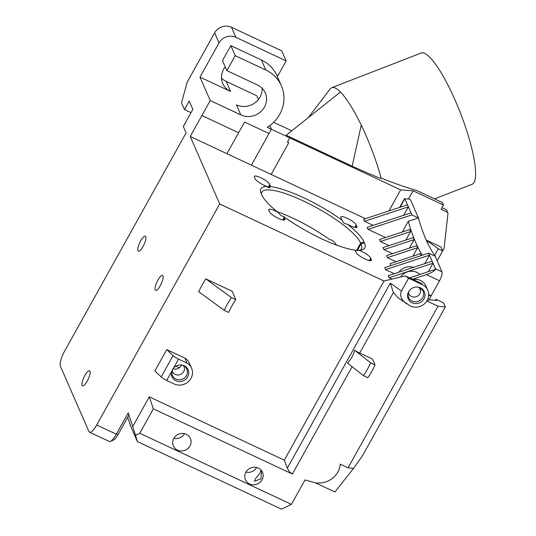 <?xml version="1.0" encoding="UTF-8"?>
<svg xmlns="http://www.w3.org/2000/svg" width="536" height="536" viewBox="0 0 536 536"><rect width="100%" height="100%" fill="white"/><g stroke="black" fill="none" stroke-linecap="round" stroke-linejoin="round"><path stroke-width="0.8" d="M355.609 227.519L356.561 225.81A8.804 2.023 29.1 0 0 356.42 225.489L356.192 224.959A8.804 2.023 29.1 0 0 348.534 218.956A8.804 2.023 29.1 0 0 340.802 216.946A8.804 2.023 29.1 0 0 340.802 217.542L341.177 218.407A8.804 2.023 29.1 0 0 341.244 218.547L341.573 219.318A8.804 2.023 29.1 0 0 342.276 220.323A59.087 13.594 29.1 0 0 270.405 186.615L270.405 186.615A8.804 2.023 29.1 0 0 270.425 186.093L269.628 187.52M342.276 220.323C342.799 222.594 344.507 223.887 347.415 224.202A8.804 2.023 29.1 0 0 356.909 227.184A8.804 2.023 29.1 0 0 356.929 226.661L356.48 227.478M261.468 194.186A56.575 13.018 -150.9 0 1 261.856 192.143A56.575 13.018 -150.9 0 1 310.88 204.672A56.575 13.018 -150.9 0 1 360.614 243.123L363.984 242.011A59.087 13.594 29.1 0 0 347.415 224.202M268.657 187.747L270.057 185.242A8.804 2.023 29.1 0 0 269.916 184.92L269.688 184.384A8.804 2.023 29.1 0 0 262.03 178.381A8.804 2.023 29.1 0 0 254.299 176.377A8.804 2.023 29.1 0 0 254.299 176.974L254.674 177.838A8.804 2.023 29.1 0 0 254.734 177.979L255.069 178.743A8.804 2.023 29.1 0 0 266.881 186.428A59.087 13.594 29.1 0 0 260.751 192.404A59.087 13.594 29.1 0 0 261.334 193.865A59.087 13.594 29.1 0 0 261.702 194.702A59.087 13.594 29.1 0 0 278.271 212.517A8.804 2.023 29.1 0 0 268.777 209.536A8.804 2.023 29.1 0 0 268.777 210.125L269.159 210.99A8.804 2.023 29.1 0 0 269.219 211.13L269.548 211.901A8.804 2.023 29.1 0 0 277.34 217.864A8.804 2.023 29.1 0 0 284.884 219.767A8.804 2.023 29.1 0 0 284.904 219.244L284.455 220.061M266.881 186.428C268.275 188.129 269.454 188.19 270.405 186.615M356.474 250.567L360.614 243.123A56.575 13.018 -150.9 0 1 360.976 243.96L364.353 242.848A59.087 13.594 29.1 0 0 363.984 242.011M284.904 219.244L284.536 218.393A8.804 2.023 29.1 0 0 284.395 218.072L284.167 217.542A8.804 2.023 29.1 0 0 283.41 216.397A59.087 13.594 29.1 0 0 355.281 250.104L355.281 250.104A8.804 2.023 29.1 0 0 355.288 250.701L355.663 251.565A8.804 2.023 29.1 0 0 355.723 251.706L356.058 252.469A8.804 2.023 29.1 0 0 363.85 258.432A8.804 2.023 29.1 0 0 371.394 260.342A8.804 2.023 29.1 0 0 371.415 259.819L370.959 260.63M283.41 216.397C281.708 216.249 279.993 214.956 278.271 212.517M357.338 250.493L360.976 243.96A56.575 13.018 -150.9 0 1 361.452 248.851A56.575 13.018 -150.9 0 1 359.978 250.225M371.415 259.819L371.039 258.962A8.804 2.023 29.1 0 0 370.905 258.647L370.671 258.111A8.804 2.023 29.1 0 0 358.805 250.285A59.087 13.594 29.1 0 0 361.813 249.923A59.087 13.594 29.1 0 0 364.353 242.848M358.805 250.285C356.226 250.714 355.053 250.647 355.281 250.104M337.104 245.3A56.575 13.018 29.1 0 0 335.369 243.893C334.142 241.421 332.233 239.981 329.627 239.565A56.575 13.018 29.1 0 0 277.239 211.693M370.671 258.111L369.311 260.556M409.551 277.876L435.44 269.333C434.589 271.042 431.574 272.804 426.401 274.613L412.432 279.223M411.889 214.876L368.024 229.354L367.147 227.344L411.012 212.866L411.889 214.876L418.448 217.951A742.266 208.785 -64.9 0 0 435.165 256.221L441.979 271.832L435.426 268.764A7.544 2.124 115.1 0 1 435.574 269.394L435.44 269.333M419.246 287.531L420.673 290.8A6.285 5.856 -23.6 0 1 415.655 296.87A6.285 5.856 -23.6 0 1 408.693 293.641A6.285 5.856 -23.6 0 1 408.385 292.723M420.284 288.046L420.673 290.8M173.838 438.354A9.306 8.67 156.4 0 0 184.511 433.691M245.93 472.162A9.306 8.67 156.4 0 0 256.603 467.506M261.541 470.668L260.992 478.836L254.459 481.261L255.451 478.648L259.464 473.891L261.072 470.106M315.476 482.869L334.933 491.994L353.532 468.377L348.078 467.814L340.246 464.143A20.462 19.068 -23.6 0 1 318.223 483.003L316.099 483.023L305.004 479.955L291.41 504.369L139.769 433.249L135.541 435.319L137.397 441.59L281.547 509.2L291.41 504.369M173.235 368.446A7.879 7.337 156.4 0 0 172.813 369.123A7.879 7.337 156.4 0 0 171.868 372.406A7.879 7.337 156.4 0 0 182.595 379.059A7.879 7.337 156.4 0 0 185 366.671A7.879 7.337 156.4 0 0 181.161 364.983M183.526 365.706A6.285 5.856 -23.6 0 1 183.989 366.557A6.285 5.856 -23.6 0 1 180.572 374.436A6.285 5.856 -23.6 0 1 172.471 371.589A6.285 5.856 -23.6 0 1 172.163 370.671M374.999 364.889L370.611 362.832A77.948 72.621 -23.6 0 1 363.468 375.662L367.857 377.719A82.98 77.305 156.4 0 0 374.999 364.889L372.44 359.026L359.71 353.057A10.057 2.312 -150.9 0 1 354.658 350.249C353.365 355.221 350.986 359.495 347.516 363.08L363.468 375.662M409.464 290.492A7.879 7.337 156.4 0 0 409.035 291.175A7.879 7.337 156.4 0 0 408.097 294.458A7.879 7.337 156.4 0 0 418.817 301.111A7.879 7.337 156.4 0 0 421.222 288.723A7.879 7.337 156.4 0 0 417.383 287.035M189.965 446.012A9.306 8.67 -23.6 0 1 181.362 450.99A9.306 8.67 -23.6 0 1 173.356 445.945A9.306 8.67 -23.6 0 1 178.414 434.274A9.306 8.67 -23.6 0 1 190.407 438.495A9.306 8.67 -23.6 0 1 189.965 446.012M262.057 479.821A9.306 8.67 -23.6 0 1 253.454 484.805A9.306 8.67 -23.6 0 1 245.448 479.753A9.306 8.67 -23.6 0 1 250.506 468.089A9.306 8.67 -23.6 0 1 262.499 472.303A9.306 8.67 -23.6 0 1 262.057 479.821M166.743 349.606L154.877 370.932L161.189 376.929A6.285 1.447 29.1 0 0 166.663 380.46L178.535 359.127A6.285 1.447 -150.9 0 1 173.061 355.603L166.743 349.606L184.873 358.108A12.569 11.712 -23.6 0 1 189.389 363.2L191.58 368.225A12.569 11.712 156.4 0 0 187.071 363.133L178.535 359.127M171.667 371.475A8.804 8.201 156.4 0 0 178.053 381.424A8.804 8.201 156.4 0 0 188.598 374.45A8.804 8.201 156.4 0 0 181.443 365.009A8.804 8.201 156.4 0 0 173.564 368.058M441.952 207.713L446.528 209.864L447.627 212.377L441.068 209.301L443.453 205.02L442.354 202.508L416.727 190.494C408.204 188.103 398.771 184.907 388.433 180.92L381.089 177.999A70.404 14.948 -111.2 0 0 375.756 160.626A70.404 14.948 -111.2 0 0 361.251 125.143A70.404 14.948 -111.2 0 0 348.172 101.82A70.404 14.948 -111.2 0 0 340.434 92.018A70.404 14.948 -111.2 0 0 339.569 91.18A70.404 14.948 -111.2 0 0 331.724 87.723L421.108 53.031A70.404 14.948 68.8 0 1 446.341 81.968A70.404 14.948 68.8 0 1 471.821 148.552A70.404 14.948 68.8 0 1 472.055 184.297L434.555 198.856M428.679 245.2L426.596 240.255L438.327 248.825L442.696 250.875L437.162 260.811M438.327 248.825L434.636 255.451M426.884 300.984L438.026 306.21L445.302 306.954L362.503 455.721L353.492 468.451M438.026 306.21L348.078 467.814M175.902 366.182L179.352 367.797M445.302 306.954L443.473 302.773L436.049 299.289L436.559 300.462L428.981 299.678M173.061 368.714A6.285 5.856 156.4 0 0 181.483 365.036M435.46 300.348L436.049 299.289M370.611 362.832L354.658 350.249M408.64 291.725A8.804 8.201 156.4 0 0 413.008 303.148A8.804 8.201 156.4 0 0 424.673 297.125A8.804 8.201 156.4 0 0 417.665 287.062A8.804 8.201 156.4 0 0 409.29 290.72A8.804 8.201 156.4 0 0 408.64 291.725M406.496 303.852C401.196 299.698 399.514 295.43 401.451 291.048L390.308 283.129L393.384 292.555L398.248 297.983L410.335 306.002A12.569 11.712 156.4 0 0 424.572 303.731A12.569 11.712 156.4 0 0 427.808 290.278A12.569 11.712 156.4 0 0 422.234 284.623L408.593 278.224L405.296 275.879L421.798 283.618L422.234 284.623M137.397 441.59L130.757 426.395L127.695 417.283M390.308 283.129L287.336 468.136L289.433 471.734L292.375 474.032L153.356 408.827L139.769 433.249M231.411 297.547A82.98 77.305 156.4 0 0 224.269 310.377L228.658 312.434A77.948 72.621 -23.6 0 1 235.8 299.604L231.411 297.547L205.837 278.894L232.142 291.236L235.8 299.604M166.663 380.46L174.106 383.95A12.569 11.712 156.4 0 0 188.344 381.679A12.569 11.712 156.4 0 0 191.58 368.225M128.251 412.834L116.346 434.214A12.569 3.538 115.1 0 1 110.356 441.349L113.371 440.11A10.057 2.827 -64.9 0 0 118.168 434.401L128.875 415.159L128.251 412.834L135.541 435.319M231.512 27.289L281.755 50.86L286.144 60.903L235.9 37.339L231.512 27.289A12.569 11.712 156.4 0 0 214.635 32.857L187.265 82.035L181.496 102.865L184.418 109.565L189.181 101.009L192.839 109.384L183.319 126.489L186.093 132.854L64.508 351.308A12.569 3.538 115.1 0 0 60.38 366.188L88.909 431.493A12.569 3.538 115.1 0 0 89.519 432.19A12.569 3.538 115.1 0 0 96.688 424.994L219.706 203.968L383.997 281.025L405.296 275.879M276.837 75.415L277.815 75.871L286.144 60.903M214.635 32.857L219.023 42.907L199.982 77.117L230.567 91.462A17.601 16.395 -23.6 0 1 222.768 83.536A17.601 16.395 -23.6 0 1 225.247 66.879M230.567 91.462L226.179 81.412A17.601 16.395 -23.6 0 1 221.502 78.109M262.144 88.273A17.601 16.395 -23.6 0 1 253.984 103.488A17.601 16.395 -23.6 0 1 236.423 104.855L240.811 114.905L210.226 100.56L201.891 115.528L238.607 132.747L244.557 122.061L226.942 153.705L238.6 132.74M269.802 125.605L271.39 129.25L267.296 127.327A35.202 32.797 156.4 0 0 281.4 85.847L277.012 75.804A35.202 32.797 156.4 0 0 261.414 59.958L230.828 45.614L222.494 60.581L226.882 70.625L257.468 84.969A17.601 16.395 -23.6 0 1 265.266 92.896A17.601 16.395 -23.6 0 1 260.744 111.723A17.601 16.395 -23.6 0 1 240.811 114.905M110.356 441.349A12.569 3.538 115.1 0 1 109.183 441.409L89.519 432.19M230.828 45.614L235.217 55.664L226.882 70.625M281.4 85.847A35.202 32.797 156.4 0 0 265.802 70.002L235.217 55.664M226.179 81.412L256.764 95.756L258.399 99.508M269.012 133.531L244.557 122.061L269.025 133.531L271.39 129.25L400.64 189.878L413.102 190.789L443.453 205.02M291.758 130.811L273.615 122.309M340.434 92.018L286.19 135.253L352.159 166.194L361.251 125.143M331.724 87.723A70.404 14.948 -111.2 0 0 330.129 88.983A70.404 14.948 -111.2 0 0 330.009 89.15M381.089 177.999C382.403 179.46 374.182 175.801 368.668 173.51L352.159 166.194M447.627 212.377L447.969 213.462L444.069 248.456L437.175 260.838M442.696 250.875L441.014 247.022L426.241 240.095M428.693 295.477L431.178 295.731L428.559 300.435L427.279 300.301M426.401 274.613L439.507 280.764L431.178 295.731L428.72 294.579M412.921 279.45A12.569 11.712 -23.6 0 1 425.979 286.09L427.808 290.278M401.451 291.048L408.593 278.224M287.336 468.136L284.301 460.156L149.276 396.828L153.356 408.827M149.276 396.828L132.626 426.75M205.837 278.894A108.118 100.728 -23.6 0 0 198.702 291.725L224.269 310.377M184.873 358.108L187.071 363.133M155.152 289.989A8.295 2.332 115.1 0 1 157.403 281.045A8.295 2.332 115.1 0 1 162.602 275.424A8.295 2.332 115.1 0 1 161.189 283.926A8.295 2.332 115.1 0 1 155.554 290.445A8.295 2.332 115.1 0 1 155.152 289.989M137.926 250.741A8.295 2.332 115.1 0 1 140.184 241.79A8.295 2.332 115.1 0 1 145.377 236.168A8.295 2.332 115.1 0 1 143.97 244.677A8.295 2.332 115.1 0 1 138.328 251.196A8.295 2.332 115.1 0 1 137.926 250.741M82.109 385.384A8.295 2.332 115.1 0 1 84.366 376.44A8.295 2.332 115.1 0 1 89.559 370.818A8.295 2.332 115.1 0 1 88.152 379.32A8.295 2.332 115.1 0 1 82.517 385.84A8.295 2.332 115.1 0 1 82.109 385.384M191.017 112.661L184.418 109.565M219.023 42.907A12.569 11.712 -23.6 0 1 235.9 37.339M199.982 77.117L210.226 100.56M219.706 203.968L190.226 136.472L201.891 115.528M411.012 212.866L404.854 198.762L404.378 198.923L408.579 198.916L413.102 190.789M408.579 198.916L410.529 199.828L418.448 217.951L408.311 221.308A749.81 210.909 -64.9 0 0 422.254 255.25M400.137 207.238L404.801 198.635M435.165 256.221L428.606 253.153L429.483 255.163L385.618 269.635L394.275 273.695M435.426 268.764L429.483 255.163L424.767 263.638M439.507 280.764A7.544 2.124 -64.9 0 0 441.979 271.832M370.088 260.677L371.039 258.962M370.905 258.647L369.793 260.637M269.916 184.92L268.382 187.674M269.688 184.384L267.973 187.466M270.425 186.093L270.057 185.242M356.42 225.489L355.314 227.485M356.192 224.959L354.832 227.398M356.929 226.661L356.561 225.81M283.584 220.102L284.536 218.393M284.395 218.072L283.289 220.068M284.167 217.542L282.807 219.981M383.997 281.025L284.301 460.156M190.226 136.472L365.465 218.681M269.025 133.531L251.411 165.175M400.64 189.878L388.922 210.943M399.662 207.399L404.378 198.923M403.655 215.298L408.372 206.822L364.5 221.294L363.622 219.284L407.494 204.812M364.5 221.294L373.163 225.355M368.024 229.354L385.505 237.549M408.311 221.308L402.368 231.988M379.481 239.538L409.725 229.555L410.603 231.565L380.359 241.548L379.481 239.538M380.359 241.548L389.022 245.609M410.603 231.565L405.886 240.041M383.005 247.592L413.249 237.615L414.127 239.625L383.883 249.602L383.005 247.592M383.883 249.602L392.54 253.662M414.127 239.625L409.404 248.101M386.523 255.652L416.767 245.669L417.645 247.679L387.401 257.662L386.523 255.652M387.401 257.662L396.057 261.722M417.645 247.679L412.928 256.154M390.871 265.601L390.041 263.705L420.284 253.729L421.115 255.625M385.618 269.635L384.741 267.625L428.606 253.153M398.844 272.188A12.569 11.712 -23.6 0 1 413.558 267.337M428.291 271.692L433.008 263.216L389.136 277.695L388.258 275.685L432.13 261.206M419.936 274.445A12.569 11.712 156.4 0 0 400.586 277.012M389.136 277.695L392.077 279.075M359.71 353.057L393.384 292.555M292.375 474.032L352.112 366.704M173.061 355.603L161.189 376.929M118.168 434.401L116.346 434.214L96.688 424.994M261.414 59.958L265.802 70.002M289.795 137.886L287.417 142.161L288.757 142.79L271.142 174.435M308.267 117.652L330.136 88.989"/></g></svg>
